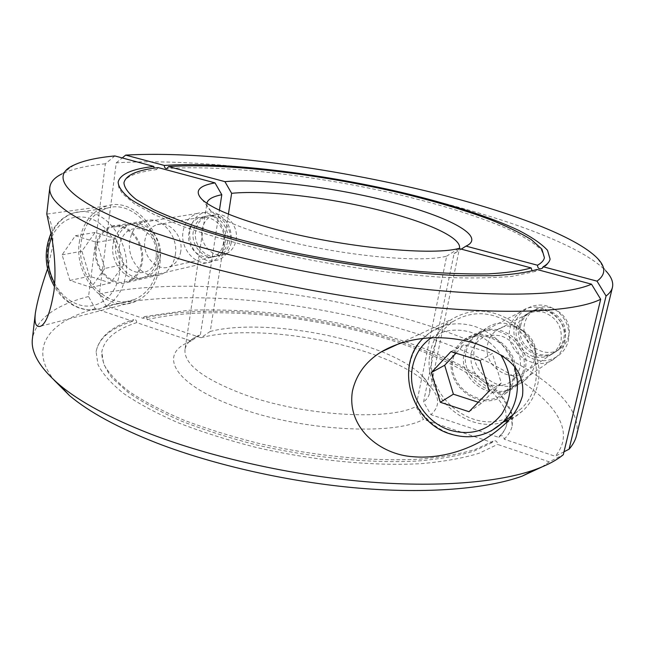 <?xml version="1.0" encoding="UTF-8"?>
<svg xmlns="http://www.w3.org/2000/svg" width="645" height="645" viewBox="0 0 645 645"><rect width="100%" height="100%" fill="white"/><g stroke="black" fill="none" stroke-linecap="round" stroke-linejoin="round"><path stroke-width="0.48" stroke-dasharray="3.23 2.42" d="M114.858 155.945L105.369 163.782L88.559 296.523L95.25 308.632L132.62 321.242L133.741 319.589C135.603 319.307 136.595 320.315 136.716 322.621L191.138 340.987L200.426 334.658L196.846 336.303C189.848 339.867 185.897 344.277 185.002 349.526L206.9 203.28C206.545 205.586 207.9 208.174 210.947 211.044C219.824 219.147 239.698 227.709 270.578 236.723C331.715 254.598 419.29 263.724 446.679 256.146L415.952 406.552L423.434 419.379L492.143 442.575L492.982 441.196C495.787 440.18 497.319 441.253 497.593 444.413L549.274 461.852L563.303 454.709M200.426 334.658L219.437 210.197M185.002 349.526C183.704 364.151 203.554 379.204 244.544 394.667C302.876 415.936 387.968 421.048 415.952 406.552M191.138 340.987L186.865 342.947C158.477 356.121 175.674 385.508 237.247 407.293C300.739 430.9 393.926 435.964 423.434 419.379M541.897 466.98L549.274 461.852M79.303 242.359C82.278 223.194 91.542 211.028 107.086 205.868C134.152 196.935 165.459 232.966 159.444 267.272C156.485 284.461 148.39 295.918 135.168 301.642C107.167 313.954 73.748 277.689 79.303 242.359M47.545 268.852L52.568 247.019C54.261 223.412 47.738 216.494 47.141 214.043L46.779 213.947M503.584 421.943C464.521 435.262 420.532 391.733 430.473 351.541C433.472 337.738 440.632 326.95 451.96 319.17C472.084 307.383 492.796 308.592 514.105 322.79C533.004 336.972 542.792 362.732 537.632 384.855C535.229 394.917 530.488 403.407 523.401 410.317L516.395 415.936L508.502 420.161M175.311 254.944C178.77 235.57 160.815 215.406 145.27 220.832C136.684 223.823 131.507 230.588 129.758 241.117C126.428 260.846 145.125 281.099 160.984 274.536C168.797 271.351 173.57 264.821 175.311 254.944M95.516 247.398C97.25 236.441 102.515 229.418 111.311 226.322C127.234 220.703 145.786 241.77 142.327 261.951C140.594 272.238 135.724 279.019 127.726 282.308C111.488 289.073 92.211 267.925 95.516 247.398M474.809 345.897C467.311 373.786 505.527 399.295 526.102 379.284C530.561 375.253 533.504 370.214 534.947 364.159C542.493 337.117 506.865 311.704 486.064 328.515C480.211 332.828 476.453 338.617 474.809 345.897M514.654 377.712C513.17 384.041 510.114 389.306 505.487 393.498C484.129 414.332 444.357 387.395 452.056 358.249C453.741 350.638 457.619 344.591 463.691 340.108C485.258 322.589 522.426 349.405 514.654 377.712M458.748 248.454L446.679 256.146M536.922 269.489L535.527 271.368L532.149 270.94M158.13 167.587L156.574 169.579L154.082 168.127M105.369 163.782C86.511 165.676 72.03 169.046 61.92 173.9L74.006 165.055M88.559 296.523C55.067 305.085 36.362 319.065 32.435 338.464M95.25 308.632C50.447 321.137 27.582 346.663 54.051 380.082M132.62 321.242C110.811 328.16 98.645 338.319 96.113 351.727L97.975 364.61C102.62 373.858 111.174 383.485 123.63 393.49C138.336 403.552 156.614 413.348 178.455 422.878C202.078 432.045 227.919 440.213 255.968 447.372C313.172 460.603 373.923 466.391 421.548 463.618C444.163 461.57 463.376 458.111 479.187 453.225L497.593 444.413M492.143 442.575L474.043 451.081C458.547 455.773 439.769 459.087 417.702 461.022C371.286 463.61 312.301 457.902 256.823 445.01C229.628 438.044 204.57 430.11 181.656 421.209C160.476 411.953 142.747 402.432 128.468 392.66L112.367 378.276C105.175 368.94 101.644 360.2 101.757 352.057C104.176 339.165 115.834 329.361 136.716 322.621M228.411 214.124L210.246 331.449C245.737 322.194 310.825 328.184 360.918 344.204L381.647 351.638M210.246 331.449L201.03 337.714C239.472 327.362 309.294 333.659 363.159 351.009C394.522 361.063 416.823 372.818 430.07 386.266C439.842 396.877 440.132 406.342 430.916 414.662L423.539 402.02L454.064 253.695L461.248 249.131M201.03 337.714L147.092 319.654C147.004 317.461 146.06 316.445 144.262 316.614L143.029 318.299L105.965 305.891L99.346 293.943L116.245 162.854C199.829 157.356 329.482 174.344 437.06 201.579C513.912 221.025 582.766 246.89 605.703 270.763L597.415 258.282M99.346 293.943C182.067 276.665 309.358 289.629 413.219 320.879C505.398 348.316 585.184 394.143 576.557 435.383M564.004 451.782L555.216 456.265L504.188 439.189C503.777 435.843 502.165 434.883 499.351 436.302L498.811 437.391L430.916 414.662M105.965 305.891C184.93 288.259 308.076 300.441 407.987 330.974C507.139 360.563 590.393 414.453 555.216 456.265M202.014 229.902C203.417 222.259 207.319 217.325 213.729 215.091C225.468 210.996 238.835 225.621 236.11 239.787C234.732 247.043 231.071 251.848 225.129 254.203C213.205 258.992 199.353 244.294 202.014 229.902M229.934 241.077C228.556 248.398 224.879 253.243 218.905 255.605C206.916 260.427 192.976 245.608 195.637 231.095C197.039 223.388 200.958 218.405 207.408 216.164C219.211 212.036 232.668 226.79 229.934 241.077M231.321 242.625C227.653 256.783 219.453 262.709 206.722 260.419C194.564 255.178 188.904 245.205 189.743 230.499C193.121 216.446 201.216 210.391 214.011 212.342C226.459 217.478 232.224 227.572 231.321 242.625M180.761 251.373C179.374 259.177 175.569 264.321 169.353 266.812C156.864 271.884 142.206 256.009 144.867 240.553C146.262 232.337 150.317 227.04 157.025 224.67C169.312 220.316 183.502 236.135 180.761 251.373M227.661 241.553C226.282 248.897 222.598 253.751 216.607 256.13C204.594 260.959 190.622 246.084 193.282 231.531C194.685 223.799 198.612 218.808 205.07 216.559C216.897 212.415 230.394 227.225 227.661 241.553M568.584 336.19C567.495 340.649 565.262 344.365 561.892 347.341C546.766 361.708 519.072 343.6 524.683 323.459C525.909 318.283 528.618 314.131 532.81 310.995C548.105 298.506 574.187 316.582 568.584 336.19M520.604 325.717C521.829 320.5 524.554 316.308 528.787 313.147C544.195 300.554 570.511 318.824 564.867 338.609C563.77 343.116 561.521 346.873 558.127 349.864C542.88 364.352 514.952 346.051 520.604 325.717M514.525 325.225C517.556 311.019 532.786 301.916 547.274 306.077C561.803 310.019 571.76 326.475 568.229 340.891C564.915 355.371 549.226 363.998 535.028 359.563C520.773 355.347 511.275 339.367 514.525 325.225M487.741 343.922C489.023 338.311 491.901 333.828 496.384 330.458C512.727 317.017 540.873 336.883 534.939 358.152C533.786 362.99 531.407 367.013 527.803 370.198C511.606 385.646 481.823 365.723 487.741 343.922M519.088 326.555C520.322 321.315 523.055 317.114 527.296 313.938C542.751 301.312 569.156 319.654 563.496 339.512C562.392 344.035 560.142 347.792 556.732 350.799C541.445 365.328 513.428 346.954 519.088 326.555M116.245 162.854L122.244 157.928M504.188 439.189C508.486 435.004 511.163 430.562 512.219 425.845L510.993 411.631L501.746 396.957C492.038 387.145 479.324 377.647 463.602 368.456C437.931 354.944 408.003 343.317 373.826 333.578C294.547 311.833 201.482 304.464 143.029 318.299M147.092 319.654C203.812 306.117 294.66 313.244 372.02 334.457C415.977 346.881 454.959 363.458 480.904 382.017C492.651 391.426 500.891 400.9 505.615 410.414L506.809 424.208C505.769 428.877 503.1 433.263 498.811 437.391M459.409 248.631L454.064 253.695M381.751 351.678C400.714 359.378 414.469 367.682 422.999 376.591C428.336 382.348 430.521 387.847 429.554 393.087C428.893 396.32 426.885 399.295 423.539 402.02M157.582 266.699C154.752 283.155 147.004 294.112 134.321 299.57C107.602 311.253 75.731 276.624 81.044 242.899C83.89 224.637 92.703 213.035 107.497 208.093C133.37 199.49 163.314 233.901 157.582 266.699M224.879 243.987C223.218 252.888 218.768 258.798 211.544 261.701C196.91 267.675 179.826 249.51 183.043 231.724C184.736 222.251 189.541 216.148 197.459 213.414C211.826 208.464 228.193 226.532 224.879 243.987M223.517 242.423C220.203 268.409 184.349 257.428 189.009 232.329C191.758 206.481 228.266 216.656 223.517 242.423M160.17 257.694C158.501 267.369 153.865 273.762 146.262 276.858C130.854 283.236 112.649 263.394 115.842 244.092C117.527 233.804 122.526 227.201 130.854 224.275C145.972 218.953 163.499 238.723 160.17 257.694M157.404 258.282C155.735 267.989 151.091 274.399 143.472 277.511C128.041 283.897 109.787 263.982 112.98 244.624C114.657 234.296 119.672 227.669 128.016 224.734C143.158 219.405 160.734 239.239 157.404 258.282M156.267 256.492C153.018 284.816 114.971 272.553 119.615 245.253C122.461 232.522 129.516 227.088 140.779 228.951C151.752 233.683 156.912 242.867 156.267 256.492M96.395 247.672C93.219 267.401 111.738 287.735 127.347 281.252C135.055 278.092 139.739 271.569 141.408 261.668C144.73 242.254 126.88 222.001 111.561 227.419C103.127 230.402 98.072 237.15 96.395 247.672M104.804 268.465L91.139 287.436L69.91 280.454L62.097 254.856L75.368 235.739L96.855 242.375L104.804 268.465L123.993 264.426L116.229 238.924L95.057 232.474L81.899 251.187L89.534 276.221L110.456 283.002L123.993 264.426M96.855 242.375L116.229 238.924M91.139 287.436L110.456 283.002M69.91 280.454L89.534 276.221M62.097 254.856L81.899 251.187M75.368 235.739L95.057 232.474M512.533 415.211C475.163 438.818 421.806 395.232 432.795 352.259C435.641 339.157 442.43 328.902 453.145 321.476C472.366 310.124 492.175 311.229 512.582 324.774C530.666 338.303 540.042 362.917 535.132 384.073C532.818 393.764 528.239 401.924 521.386 408.559L512.807 415.057M510.195 327.579C511.711 321.089 515.105 315.905 520.378 312.019C539.236 296.845 571.26 319.275 564.367 343.454C563.045 348.889 560.36 353.42 556.304 357.056C537.688 375.035 503.302 352.549 510.195 327.579M516.339 328.079C520.684 315.123 529.771 309.826 543.598 312.196C556.877 317.509 562.682 327.16 560.997 341.141C556.353 354.178 547.17 359.362 533.431 356.693C520.442 351.299 514.75 341.761 516.339 328.079M466.174 351.565C467.77 344.454 471.414 338.786 477.106 334.578C497.424 318.058 532.367 343.075 525.014 369.617C523.611 375.575 520.717 380.534 516.339 384.476C496.215 404.004 458.877 378.889 466.174 351.565M464.271 352.597C465.867 345.462 469.528 339.778 475.236 335.553C495.618 318.977 530.682 344.108 523.313 370.746C521.902 376.728 518.999 381.703 514.605 385.662C494.425 405.253 456.958 380.026 464.271 352.597M471.173 353.097C475.792 338.859 485.637 333.118 500.689 335.876C513.847 339.649 522.918 354.839 519.822 368.021C514.839 382.348 504.874 387.959 489.918 384.839C475.776 378.736 469.528 368.15 471.173 353.097M513.42 377.325C520.894 350.09 485.104 324.314 464.368 341.213C458.563 345.518 454.854 351.323 453.233 358.612C445.824 386.621 484.016 412.518 504.567 392.555C509.034 388.516 511.985 383.444 513.42 377.325M450.928 351.622L463.876 344.785L455.991 353.178M480.09 360.619L492.401 353.468L463.876 344.785M489.232 390.999L501.294 383.049L492.401 353.468M469.02 411.72L481.484 403.302L501.294 383.049M478.251 402.254L481.484 403.302M126.089 273.706C123.276 290.79 115.391 302.142 102.442 307.754C95.275 310.479 87.897 310.584 80.319 308.06C59.598 301.481 44.36 273.609 47.649 248.752C50.447 229.805 59.396 217.784 74.506 212.681C80.254 211.117 86.156 211.221 92.211 212.971C113.552 218.639 130.064 248.003 126.089 273.706M51.689 237.134C59.759 220.63 72.087 214.237 88.679 217.978C108.029 223.17 122.977 249.8 119.414 273.125C116.664 296.724 96.613 311.285 77.924 304.4C68.265 300.917 60.517 293.967 54.68 283.542M491.014 431.053C478.211 437.455 464.722 438.342 450.541 433.722C422.572 424.749 403.681 392.047 409.857 363.965C412.76 350.316 419.758 339.641 430.836 331.933C443.599 323.701 457.829 321.718 473.543 326.007C493.369 332.57 506.994 346.099 514.436 366.594M431.376 337.682C443.059 330.038 456.112 328.192 470.528 332.159C483.041 336.077 493.175 343.737 500.915 355.145M210.947 211.044L202.232 199.66M196.846 336.303L186.865 342.947M47.141 214.043L107.086 205.868M502.092 426.498L523.401 410.317M111.311 226.322L145.27 220.832M505.487 393.498L526.102 379.284M463.691 340.108L486.064 328.515M127.726 282.308L160.984 274.536M400.271 343.1L451.96 319.17M40.909 326.12L135.168 301.642M123.945 182.801C124.187 180.794 125.815 178.85 128.815 176.98C134.345 173.698 143.593 171.223 156.574 169.579M535.527 271.368L512.049 276.374C489.797 278.18 465.972 278.447 440.567 277.156C386.436 273.673 319.614 263.394 260.314 249.26C231.563 241.956 205.844 234.369 183.172 226.5L154.768 214.866L134.353 203.715L122.373 193.556L118.849 187.743L118.132 182.172M96.113 351.727C99.016 337.19 111.553 326.483 133.741 319.581M492.982 441.196L475.413 449.372C460.199 453.959 441.64 457.216 419.742 459.143C373.608 461.756 314.687 456.184 259.016 443.47C231.692 436.601 206.464 428.756 183.341 419.951C161.935 410.8 143.98 401.408 129.476 391.789C117.213 382.356 108.618 373.116 103.684 364.07L101.757 352.057M225.129 254.203L218.905 255.605M216.607 256.13L169.353 266.812M532.81 310.995L528.787 313.147M527.296 313.938L496.384 330.458M556.732 350.799L527.803 370.198M561.892 347.341L558.127 349.864M205.07 216.559L157.025 224.67M213.729 215.091L207.408 216.164M506.809 424.208C505.89 428.417 503.406 432.448 499.351 436.302M512.219 425.845L512.428 415.848C511.001 409.309 506.567 401.585 499.117 392.66C481.46 375.696 455.265 360.499 420.524 347.075C403.109 340.689 384.847 334.892 365.747 329.692L336.456 322.798L296.732 315.719C258.718 310.906 222.694 309.084 188.671 310.245L144.254 316.606M550.096 259.113C549.258 262.676 546.629 265.748 542.203 268.328M544.42 257.702L541.469 250.075C535.64 244.294 526.207 238.078 513.154 231.442C484.597 218.163 443.204 205.126 397.352 194.298C316.784 175.65 223.952 164.62 166.918 168.571M422.999 376.591L430.07 386.266M429.554 393.087L459.498 248.277M134.321 299.57L102.442 307.754C94.815 310.576 87.043 310.64 79.117 307.955C68.951 304.238 60.719 297.135 54.446 286.646M211.544 261.701L146.262 276.858M143.472 277.511L127.347 281.252M128.016 224.734L111.561 227.419M197.459 213.414L130.854 224.275M107.497 208.093L74.506 212.681C64.04 215.736 56.196 222.646 50.987 233.409M453.145 321.476L430.836 331.933L423.152 338.27M520.378 312.019L477.106 334.578M475.236 335.553L464.368 341.213M514.605 385.662L504.567 392.555M556.304 357.056L516.339 384.476M521.386 408.559L512.888 414.945"/><path stroke-width="0.97" d="M219.437 210.197L221.799 194.717C212.64 196.54 207.674 199.394 206.9 203.28M221.799 194.717L214.995 182.882C198.362 185.776 194.113 191.372 202.232 199.66C211.616 208.142 233.119 217.236 266.756 226.943C333.763 246.301 430.054 256.468 458.748 248.454L531.174 267.941L532.149 270.94M54.051 380.082L69.523 395.603C89.05 412.058 118.237 427.901 157.074 443.131C214.463 465.255 289.71 482.21 358.773 488.144C427.837 493.989 486.935 488.805 522.023 476.204L541.897 466.98M61.92 173.9C54.632 177.496 50.608 181.914 49.859 187.163L46.779 213.947L51.1 233.974C53.737 246.704 56.494 270.021 54.011 290.879C50.568 311.527 46.206 323.274 40.909 326.12C36.031 327.829 34.177 323.492 35.354 313.115L32.435 338.464C30.549 352.218 39.563 367.682 59.485 384.855C79.714 401.843 110.255 418.291 151.115 434.206C211.504 457.321 291.121 475.212 363.998 481.565C436.875 487.83 498.851 482.549 535.148 469.584C547.121 465.263 556.506 460.304 563.303 454.709L600.688 299.256L591.505 284.171L536.922 269.489C526.32 272.569 511.783 274.641 493.304 275.713L460.691 275.681C411.978 273.827 348.872 265.643 288.887 253.106L245.906 243.028C219.002 235.788 195.201 228.394 174.489 220.84C155.961 213.366 141.432 206.247 130.903 199.474C122.744 193.032 118.478 187.268 118.132 182.172C120.002 174.198 131.911 168.958 153.849 166.434L114.858 155.945C96.984 157.598 83.366 160.629 74.006 165.055C43.255 178.351 76.166 210.27 186.413 242.988C257.21 264.087 352.936 282.462 432.481 290.008C512.098 297.538 569.366 294.233 591.505 284.171M49.859 187.163C47.061 206.013 89.316 229.636 176.641 258.04C250.695 280.68 351.598 300.127 435.109 307.609C518.709 315.066 578.226 310.672 600.688 299.256M522.49 395.804C518.951 407.729 512.154 417.96 502.092 426.498C478.896 447.058 444.566 459.458 413.139 456.725C380.365 454.757 346.43 427.957 352.436 391.088C356.217 374.592 365.763 361.555 381.082 351.985C412.848 333.53 450.428 335.416 476.792 343.954C502.947 353.783 525.804 366.65 522.49 395.804M508.502 420.161L503.584 421.943M35.354 313.115C37.152 301.747 41.215 286.993 47.545 268.852M154.082 168.127L153.849 166.434M214.995 182.882L158.13 167.587C137.119 170.062 125.727 175.142 123.945 182.801C124.291 187.76 128.428 193.371 136.361 199.627L153.792 209.673C169.095 216.768 187.969 223.976 210.423 231.297C234.643 238.529 261.04 245.342 289.597 251.711C334.215 260.911 377.341 267.481 418.984 271.432C445.066 273.416 468.189 274.23 488.354 273.875C506.438 272.875 520.717 270.9 531.174 267.941M122.244 157.928L125.678 155.106L164.33 165.442C164.338 167.515 165.201 168.555 166.918 168.571L168.571 166.579L224.903 181.64L231.636 193.315L228.411 214.124M231.636 193.315C267.304 189.775 333.86 198.096 385.936 211.866C429.296 223.146 461.699 238.078 459.498 248.277L459.409 248.631M224.903 181.64C263.579 178.286 335.166 187.405 391.442 202.038C448.098 216.397 487.088 236.505 465.996 246.116L537.495 265.232C537.728 268.457 539.293 269.489 542.195 268.328L543.171 266.748L597.02 281.147L606.066 295.99L569.067 449.194L564.004 451.782M125.678 155.106C205.545 150.519 331.353 167.216 435.399 193.258C509.816 211.866 576.033 236.304 597.415 258.282C605.986 267.038 605.857 274.657 597.02 281.147M605.703 270.763C611.307 276.649 613.556 282.188 612.444 287.372C611.71 290.46 609.59 293.338 606.066 295.99M612.444 287.372L576.557 435.383C575.413 440.18 572.913 444.784 569.067 449.194M461.248 249.131L465.996 246.116M164.33 165.442C223.339 161.54 318.501 173.078 400.892 192.258C447.759 203.401 489.918 216.76 518.838 230.434C532.044 237.271 541.598 243.883 547.5 250.276L550.096 259.113C549.476 261.943 547.17 264.49 543.171 266.748M537.495 265.232C541.502 263.007 543.808 260.499 544.42 257.702L541.889 249.123L531.391 239.698C520.894 233.143 507.454 226.556 491.071 219.937C464.465 210.028 433.819 200.934 399.134 192.645C318.727 173.932 225.823 162.717 168.571 166.579M431.352 372.552L450.928 351.622L480.09 360.619L489.232 390.999L469.02 411.72L440.309 402.27L431.352 372.552L444.671 365.247L453.387 394.192L478.251 402.254M440.309 402.27L453.387 394.192M455.991 353.178L444.671 365.247M54.68 283.542C46.779 267.893 45.779 252.429 51.689 237.134M514.436 366.594C517.774 377.099 518.314 387.484 516.056 397.747C513.686 407.858 508.945 416.356 501.85 423.241L491.014 431.053M500.915 355.145C512.936 375.785 513.218 395.417 501.778 414.042C488.297 430.787 470.923 436.141 449.654 430.11C424.192 421.975 406.939 392.144 412.59 366.57C415.211 354.29 421.475 344.664 431.376 337.682M522.023 476.204L535.148 469.584M381.09 351.985L400.271 343.1M69.523 395.603L59.485 384.855M50.987 233.409C43.642 251.058 44.795 268.804 54.446 286.646M512.888 414.945L501.85 423.241C486.814 436.415 469.471 439.938 449.815 433.827C410.534 421.838 394.514 365.312 423.152 338.27"/></g></svg>
